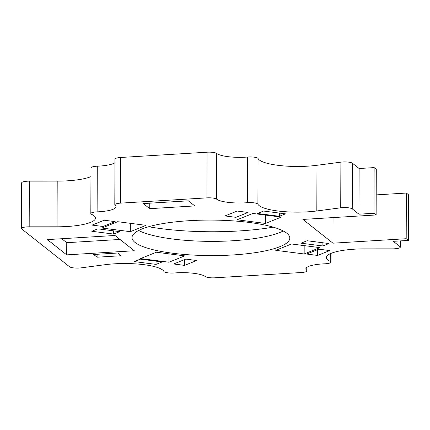 <?xml version="1.0" encoding="UTF-8"?>
<svg xmlns="http://www.w3.org/2000/svg" width="430" height="430" viewBox="0 0 430 430"><rect width="100%" height="100%" fill="white"/><g stroke="black" fill="none" stroke-linecap="round" stroke-linejoin="round"><path stroke-width="0.64" d="M189.232 220.697A78.894 17.748 -179.8 0 0 132.026 237.559A78.894 17.748 -179.8 0 0 210.856 255.581A78.894 17.748 -179.8 0 0 289.809 238.107A78.894 17.748 -179.8 0 0 189.232 220.697M283.241 230.98A78.894 17.748 0.2 0 1 232.657 240.762A78.894 17.748 0.2 0 1 138.648 230.475M376.293 169.296L376.132 214.962L373.987 213.264L374.148 167.598L376.293 169.296M406.355 193.049L406.194 238.714L408.339 240.413L408.5 194.747L406.355 193.049L376.202 194.887M408.339 240.413L393.321 241.327L400.034 246.632A7.81 1.758 0.2 0 1 400.335 247.121A7.81 1.758 0.2 0 1 392.654 248.846L364.785 248.862A39.055 8.788 -179.8 0 0 326.381 257.511A39.055 8.788 -179.8 0 0 330.24 261.338A7.81 1.758 0.2 0 1 331.009 262.106A7.81 1.758 0.2 0 1 324.72 263.805A23.435 5.273 -179.8 0 0 305.837 268.911A23.435 5.273 -179.8 0 0 306.74 270.368A7.81 1.758 0.2 0 1 307.041 270.852A7.81 1.758 0.2 0 1 301.376 272.523L214.935 277.796A7.81 1.758 0.2 0 1 205.277 276.554A23.435 5.273 -179.8 0 0 174.462 272.969A7.81 1.758 0.2 0 1 163.938 271.486A39.055 8.788 -179.8 0 0 105.022 264.708L81.114 267.852A7.81 1.758 0.2 0 1 69.59 266.788L21.801 229.034A7.81 1.758 0.2 0 1 21.5 228.545L21.661 182.879A7.81 1.758 0.2 0 1 29.342 181.154L57.211 181.137A39.055 8.788 -179.8 0 0 90.956 176.628M21.5 228.545A7.81 1.758 0.2 0 1 29.181 226.814L57.05 226.803A39.055 8.788 -179.8 0 0 95.455 218.155A39.055 8.788 -179.8 0 0 91.601 214.328A7.81 1.758 0.2 0 1 90.827 213.559L90.988 167.893A7.81 1.758 0.2 0 1 97.282 166.195A23.435 5.273 -179.8 0 0 114.944 162.76M90.827 213.559A7.81 1.758 0.2 0 1 97.121 211.861A23.435 5.273 -179.8 0 0 115.998 206.755A23.435 5.273 -179.8 0 0 115.1 205.298A7.81 1.758 0.2 0 1 114.799 204.814L114.955 159.148A7.81 1.758 0.2 0 1 120.62 157.477L207.061 152.204A7.81 1.758 0.2 0 1 216.72 153.446A23.435 5.273 -179.8 0 0 247.535 157.031A7.81 1.758 0.2 0 1 258.065 158.514A39.055 8.788 -179.8 0 0 316.974 165.292L340.882 162.148A7.81 1.758 0.2 0 1 352.406 163.212L359.125 168.517L374.148 167.598M101.91 228.034L117.686 221.697L146.093 225.341L130.317 231.679L101.91 228.034M47.386 239.601L114.977 235.479L134.305 250.749L66.709 254.872L47.386 239.601M104.221 220.225L92.084 225.1L103.012 226.497L115.143 221.622L104.221 220.225M91.805 231.27L113.66 234.076L119.728 231.636L97.873 228.835L91.805 231.27M265.503 223.433L237.097 219.789L252.872 213.452L281.279 217.091L265.503 223.433L265.53 215.075M406.194 238.714L332.971 243.181L302.908 219.429L376.132 214.962M114.799 204.814A7.81 1.758 0.2 0 1 120.459 203.143L206.905 197.87A7.81 1.758 0.2 0 1 216.559 199.111A23.435 5.273 -179.8 0 0 247.379 202.697A7.81 1.758 0.2 0 1 257.903 204.18A39.055 8.788 -179.8 0 0 316.819 210.958L340.721 207.814A7.81 1.758 0.2 0 1 352.251 208.873L358.964 214.183L373.987 213.264M275.743 250.325L291.519 243.987L319.931 247.632L304.155 253.969L275.743 250.325M156.332 252.233L184.744 255.877L168.969 262.214L140.556 258.575L156.332 252.233M237.166 211.055L225.03 215.93L235.957 217.327L248.094 212.452L237.166 211.055M257.522 213.49L279.376 216.29L285.445 213.85L263.59 211.049L257.522 213.49M301.038 243.181L322.892 245.981L328.955 243.547L307.106 240.741L301.038 243.181M318.829 249.163L306.692 254.039L317.619 255.441L329.756 250.566L318.829 249.163M173.655 263.982L184.583 265.385L196.72 260.51L185.792 259.107L173.655 263.982M134.208 261.58L156.063 264.385L162.131 261.945L140.277 259.145L134.208 261.58M93.659 254.49L97.094 257.204L121.126 255.737L117.691 253.023L93.659 254.49M149.742 208.668L143.298 203.578L188.361 200.831L194.801 205.922L149.742 208.668L149.758 203.186M359.125 168.517L358.964 214.183M130.344 223.321L130.317 231.679M119.997 239.446L66.752 242.692L66.709 254.872M66.752 242.692L61.732 238.725M103.028 220.703L103.012 226.497M113.67 230.862L113.66 234.076M333.056 217.591L332.971 243.181M304.182 245.611L304.155 253.969M168.995 253.856L168.969 262.214M235.979 211.528L235.957 217.327M279.387 213.076L279.376 216.29M322.903 242.767L322.892 245.981M317.641 249.642L317.619 255.441M184.604 259.586L184.583 265.385M156.074 261.171L156.063 264.385M97.105 254.28L97.094 257.204M148.646 226.728A101.544 22.844 -179.8 0 0 273.265 227.164M400.056 240.918L400.034 246.632M330.267 253.711L330.24 261.338M306.751 267.46L306.74 270.368M29.342 181.154L29.181 226.814M57.211 181.137L57.05 226.803M97.282 166.195L97.121 211.861M120.62 157.477L120.459 203.143M207.061 152.204L206.905 197.87M216.72 153.446L216.559 199.111M247.535 157.031L247.379 202.697M258.065 158.514L257.903 204.18M316.974 165.292L316.819 210.958M340.882 162.148L340.721 207.814M352.406 163.212L352.251 208.873M400.357 240.897L400.335 247.121M331.041 253.372L331.009 262.106M307.052 267.24L307.041 270.852"/></g></svg>
